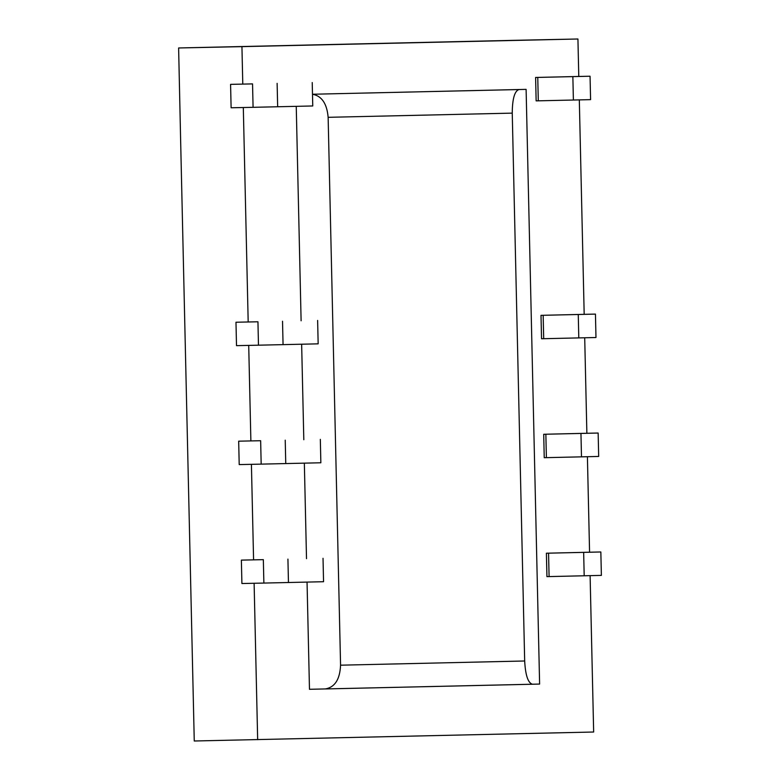 <?xml version="1.0" encoding="UTF-8"?>
<svg xmlns="http://www.w3.org/2000/svg" width="780" height="780" viewBox="0 0 780 780"><rect width="100%" height="100%" fill="white"/><g stroke="black" fill="none" stroke-linecap="round" stroke-linejoin="round"><path stroke-width="1.17" d="M578.779 76.46L535.606 77.464L536.143 100.873L590.587 99.635L590.05 76.226L578.779 76.46L577.931 39L514.527 40.326L178.62 47.97L241.936 46.644L242.785 84.103L230.578 84.367L252.544 83.899L253.081 107.318L231.114 107.776L230.578 84.367M194.259 741L180.609 139.288L194.259 741L593.658 732.02L590.109 575.65M577.931 39L241.936 46.644M584.181 314.34L541.008 315.344L541.534 338.754L595.978 337.516L595.452 314.096L584.181 314.34L579.316 99.898M586.872 433.27L543.709 434.275L544.235 457.694L598.679 456.456L598.153 433.036L586.872 433.27L584.707 337.779M589.573 552.211L546.4 553.215L546.936 576.635L601.38 575.386L600.844 551.977L589.573 552.211L587.408 456.709M180.609 139.288L178.62 47.97M254.114 583.274L257.663 739.674M251.413 464.334L253.578 559.855L241.371 560.118L263.338 559.65L263.874 583.069L241.907 583.528L241.371 560.118M248.713 345.394L250.877 440.924L238.68 441.178L260.647 440.719L261.173 464.129L239.207 464.587L238.68 441.178M243.311 107.523L248.186 321.984L235.979 322.238L257.946 321.779L258.473 345.189L236.506 345.647L235.979 322.238M253.578 559.855L263.338 559.65M250.877 440.924L260.647 440.719M248.186 321.984L257.946 321.779M242.785 84.103L252.544 83.899M512.245 113.129L328.136 117.312L340.567 665.184C339.934 679.39 334.844 687.317 325.299 688.945L532.408 684.236C528.011 682.919 525.437 675.168 524.677 660.992L512.245 113.129C512.362 98.923 514.585 91.065 518.914 89.544L312.497 94.243L526.11 89.368L539.614 684.06L309.475 689.296L307.047 582.094M296.244 106.343L301.109 320.794M301.645 344.214L303.81 439.735M304.346 463.154L306.511 558.675M600.844 551.977L583.654 552.376L584.191 575.786M546.4 553.215L583.654 552.376M598.153 433.036L580.954 433.436L581.49 456.846M543.709 434.275L580.954 433.436M595.452 314.096L578.263 314.496L578.789 337.906M541.008 315.344L578.263 314.496M590.05 76.226L572.861 76.625L573.388 100.035M535.606 77.464L572.861 76.625M312.224 82.553L312.76 105.963L253.081 107.318M317.626 320.424L318.162 343.844L258.473 345.189M320.327 439.364L320.853 462.774L261.173 464.129M323.027 558.304L323.554 581.714L263.874 583.069M526.11 89.368L518.914 89.544M328.136 117.312C326.966 103.623 321.75 95.94 312.497 94.263M548.554 553.176L549.091 576.586M545.854 434.236L546.39 457.645M543.163 315.296L543.689 338.705M537.761 77.415L538.288 100.835M245.271 46.459L514.527 40.326M277.124 83.353L277.66 106.763M282.526 321.223L283.062 344.643M285.226 440.164L285.753 463.573M287.927 559.104L288.454 582.514M524.677 660.992L340.567 665.184"/></g></svg>
